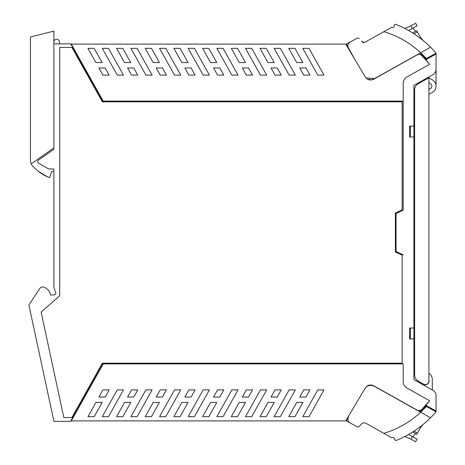 <?xml version="1.0" encoding="UTF-8"?>
<svg xmlns="http://www.w3.org/2000/svg" width="465" height="465" viewBox="0 0 465 465"><rect width="100%" height="100%" fill="white"/><g stroke="black" fill="none" stroke-linecap="round" stroke-linejoin="round"><path stroke-width="0.7" d="M51.72 171.405L49.895 177.02L51.72 171.405L53.882 171.405L53.882 168.946L53.882 287.637L55.69 292.59A1.784 1.784 0 0 1 54.01 294.984L50.615 294.984A10.712 10.712 0 0 0 45.128 287.725A3.586 3.586 0 0 0 39.821 288.48L29.051 304.697A0.715 0.715 0 0 0 28.946 305.243L53.934 421.389L70.599 421.389L102.794 363.897L403.207 363.897L403.207 381.748C403.3 384.485 404.515 386.56 406.858 387.979L429.631 400.731L421.121 410.153L417.954 410.56L373.691 385.776C370.279 384.259 367.472 385.014 365.269 388.031L345.722 420.889L71.29 420.889L103.207 363.897M414.629 126.096L413.914 126.096L413.914 379.655L432.857 390.263A6.248 6.248 0 0 1 436.054 395.715L436.054 411.025L426.963 405.933A1.07 1.07 0 0 1 426.678 404.3A92.128 92.128 0 0 0 428.294 402.394A1.784 1.784 0 0 0 428.3 402.382A92.157 92.157 0 0 0 429.631 400.731L406.858 387.979C404.515 386.56 403.3 384.485 403.207 381.748L403.207 363.897M403.207 101.103L403.207 210.186L403.207 83.252L403.207 101.103L102.794 101.103L70.738 43.861L53.882 43.861L53.882 149.317L38.45 160.123A1.784 1.784 0 0 0 38.583 163.134L48.651 168.946L53.882 168.946M57.77 297.501A5.714 5.714 0 0 0 57.788 297.484L59.723 295.792L57.77 297.501L59.723 295.792L59.723 47.43L71.918 47.43L102.376 101.818L402.132 101.818L402.132 209.895L395.349 213.057L395.349 251.943L402.132 255.105L402.132 363.182L102.376 363.182L71.918 417.57L63.821 417.57L41.118 312.05L57.788 297.484M53.882 42.071A2.802 2.802 0 0 1 56.689 39.275A2.802 2.802 0 0 1 59.491 42.077L59.491 43.861M409.63 338.904L410.345 338.904L410.345 328.011L409.63 328.011L409.63 338.904L409.63 328.011L413.914 328.011L413.914 338.904L409.63 338.904M426.678 60.7A92.128 92.128 0 0 1 428.294 62.606A92.128 92.128 0 0 0 426.678 60.7A1.07 1.07 0 0 1 426.963 59.067L436.054 53.975L436.054 69.285A6.248 6.248 0 0 1 432.857 74.737L413.914 85.345L413.914 126.096L409.63 126.096L409.63 136.989L410.345 136.989L410.345 126.096L409.63 126.096L409.63 136.989L414.629 136.989M49.895 177.02L48.924 177.456A0.715 0.715 0 0 0 49.895 177.02L48.924 177.456L47.535 176.84L38.415 171.405A42.844 42.844 0 0 0 47.529 176.84M53.882 43.861L53.882 31.114L30.446 36.962L30.446 160.198A8.928 8.928 0 0 0 33.509 166.929A8.928 8.928 0 0 1 32.998 166.447M53.882 149.317L53.882 147.928L31.207 163.808M33.509 166.929A42.844 42.844 0 0 0 38.415 171.405M103.207 101.103L71.29 44.111L345.722 44.111L365.269 76.969C367.472 79.986 370.279 80.741 373.691 79.224L417.954 54.44L421.121 54.847L429.631 64.269L406.858 77.021C404.515 78.44 403.3 80.515 403.207 83.252C403.3 80.515 404.515 78.44 406.858 77.021L429.631 64.269A92.157 92.157 0 0 0 428.3 62.618A1.784 1.784 0 0 0 428.294 62.606M95.935 62.589L102.149 62.589L94.168 48.337L87.955 48.337L95.935 62.589M116.581 48.337L122.795 48.337L130.775 62.589L124.562 62.589L116.581 48.337M130.909 48.337L137.123 48.337L152.113 75.109L145.9 75.109L130.909 48.337M145.225 48.337L151.439 48.337L159.419 62.589L153.206 62.589L145.225 48.337M159.553 48.337L165.767 48.337L180.757 75.109L174.544 75.109L159.553 48.337M173.869 48.337L180.089 48.337L188.069 62.589L181.856 62.589L173.869 48.337M127.567 67.96L133.781 67.96L137.785 75.109L131.572 75.109L127.567 67.96M156.217 67.96L162.43 67.96L166.429 75.109L160.216 75.109L156.217 67.96M184.861 67.96L188.86 75.109L195.079 75.109L191.074 67.96L184.861 67.96M108.473 48.337L123.463 75.109L117.25 75.109L102.259 48.337L108.473 48.337M203.188 75.109L209.401 75.109L194.411 48.337L188.197 48.337L203.188 75.109M98.923 67.96L102.922 75.109L109.176 75.109L105.177 67.96L98.923 67.96M260.028 48.337L268.009 62.589L274.222 62.589L266.242 48.337L260.028 48.337M275.018 75.109L281.232 75.109L277.233 67.96L271.019 67.96L275.018 75.109M303.738 75.109L309.952 75.109L305.953 67.96L299.739 67.96L303.738 75.109M274.135 48.337L280.349 48.337L295.339 75.109L289.125 75.109L274.135 48.337M288.748 48.337L296.728 62.589L302.942 62.589L294.961 48.337L288.748 48.337M302.785 48.337L308.998 48.337L323.989 75.109L317.775 75.109L302.785 48.337M246.299 75.109L252.512 75.109L248.513 67.96L242.3 67.96L246.299 75.109M245.491 48.337L251.705 48.337L266.695 75.109L260.481 75.109L245.491 48.337M231.308 48.337L239.289 62.589L245.508 62.589L237.522 48.337L231.308 48.337M216.847 48.337L223.061 48.337L238.051 75.109L231.837 75.109L216.847 48.337M217.579 75.109L223.793 75.109L219.794 67.96L213.58 67.96L217.579 75.109M202.589 48.337L210.575 62.589L216.789 62.589L208.802 48.337L202.589 48.337M372.389 79.399L374.61 78.568L420.674 52.772C410.031 42.896 397.761 35.863 383.863 31.678L391.524 27.383L392.28 27.423C393.686 27.761 394.314 27.278 394.163 25.964C393.948 24.819 394.494 24.29 395.802 24.378A103.55 103.55 0 0 1 430.538 47.244L420.674 52.772L430.538 47.244A103.55 103.55 0 0 1 436.031 53.173L425.841 58.881A92.117 92.117 0 0 0 420.127 53.074L425.841 58.881L425.318 59.171A92.157 92.157 0 0 1 427.254 61.368A92.157 92.157 0 0 0 425.649 59.537L426.521 59.537M72.68 47.331L73.022 47.209M202.589 416.663L210.575 402.411L216.789 402.411L208.802 416.663L202.589 416.663M217.579 389.891L223.793 389.891L219.794 397.04L213.58 397.04L217.579 389.891M231.308 416.663L239.289 402.411L245.508 402.411L237.522 416.663L231.308 416.663M246.299 389.891L252.512 389.891L248.513 397.04L242.3 397.04L246.299 389.891M260.028 416.663L268.009 402.411L274.222 402.411L266.242 416.663L260.028 416.663M275.018 389.891L281.232 389.891L277.233 397.04L271.019 397.04L275.018 389.891M288.748 416.663L296.728 402.411L302.942 402.411L294.961 416.663L288.748 416.663M303.738 389.891L309.952 389.891L305.953 397.04L299.739 397.04L303.738 389.891M216.847 416.663L223.061 416.663L238.051 389.891L231.837 389.891L216.847 416.663M245.491 416.663L251.705 416.663L266.695 389.891L260.481 389.891L245.491 416.663M274.135 416.663L280.349 416.663L295.339 389.891L289.125 389.891L274.135 416.663M302.785 416.663L308.998 416.663L323.989 389.891L317.775 389.891L302.785 416.663M422.609 409.531A92.117 92.117 0 0 1 420.127 411.926L425.841 406.119L425.318 405.829A92.157 92.157 0 0 0 428.614 402.004L428.614 402.004M425.591 405.428L426.887 404.062M425.841 406.119L436.036 411.827A103.55 103.55 0 0 1 430.538 417.756L374.61 386.432A7.853 7.853 0 0 0 365.984 387.06L368.611 385.316M370.628 384.979L373.691 385.776M72.68 417.669L73.022 417.791M419.5 410.891L421.121 410.153M87.955 416.663L94.168 416.663L102.149 402.411L95.935 402.411L87.955 416.663M191.074 397.04L195.079 389.891L188.86 389.891L184.861 397.04L191.074 397.04M181.856 402.411L188.069 402.411L180.089 416.663L173.869 416.663L181.856 402.411M174.544 389.891L180.757 389.891L165.767 416.663L159.553 416.663L174.544 389.891M160.216 389.891L166.429 389.891L162.43 397.04L156.217 397.04L160.216 389.891M153.206 402.411L159.419 402.411L151.439 416.663L145.225 416.663L153.206 402.411M145.9 389.891L152.113 389.891L137.123 416.663L130.909 416.663L145.9 389.891M102.259 416.663L117.25 389.891L123.463 389.891L108.473 416.663L102.259 416.663M194.411 416.663L209.401 389.891L203.188 389.891L188.197 416.663L194.411 416.663M105.177 397.04L109.176 389.891L102.922 389.891L98.923 397.04L105.177 397.04M127.567 397.04L131.572 389.891L137.785 389.891L133.781 397.04L127.567 397.04M116.581 416.663L124.562 402.411L130.775 402.411L122.795 416.663L116.581 416.663M426.521 405.463L425.649 405.463M423.069 40.484A10.712 10.712 0 0 1 420.598 37.549L416.768 30.707L412.711 33.003M427.021 43.896L426.155 43.117M423.115 40.519C428.201 44.878 428.201 44.878 423.115 40.519L420.546 37.456L423.115 40.519L421.685 39.107M417.436 31.911L413.99 33.823M420.598 37.549L419.866 37.956M420.674 52.772L426.475 58.526M363.543 43.053L361.63 41.094A3.569 3.569 0 0 0 365.932 41.716L387.92 29.405M350.139 42.019L357.085 38.281L350.139 42.019C347.936 43.501 347.367 45.46 348.425 47.883L355.766 60.996L346.297 44.082L357.085 38.281A1.784 1.784 0 0 1 359.213 38.607M348.215 48.296L348.552 48.11M374.61 78.568L365.984 77.94L366.862 78.527M368.681 79.283L370.431 79.562M361.63 41.094A3.569 3.569 0 0 0 365.932 41.716M412.868 28.167L415.512 31.411L416.768 30.707M412.414 28.423L417.088 25.802L415.658 23.25L410.973 25.842L412.414 28.423L408.619 30.545M404.783 28.47L410.049 26.261A17.85 17.85 0 0 0 410.973 25.842M415.658 23.25L417.088 25.802M423.138 424.464L420.54 427.544L416.768 434.293L412.711 431.997M427.021 421.104L426.19 421.854L427.021 421.104M419.866 427.044L420.598 427.451A10.712 10.712 0 0 1 423.069 424.516L421.685 425.894M387.92 435.595L383.863 433.322L391.524 437.617L392.28 437.577C393.686 437.24 394.314 437.722 394.163 439.036L395.802 440.622A103.55 103.55 0 0 0 430.538 417.756L420.674 412.228L426.475 406.474M346.297 420.918L348.425 417.117A4.284 4.284 0 0 0 350.139 422.981L346.297 420.918M359.213 426.393L361.63 423.906L359.213 426.393A1.784 1.784 0 0 1 357.085 426.719L350.139 422.981M348.215 416.704L348.552 416.89M417.088 439.198L415.658 441.75L417.088 439.198L408.619 434.455M415.658 441.75L410.973 439.158A17.85 17.85 0 0 0 410.049 438.739L404.783 436.53M412.868 436.833L415.512 433.589M361.63 423.906A3.569 3.569 0 0 1 365.932 423.284L383.863 433.322C397.761 429.137 410.031 422.104 420.674 412.228M428.91 379.888A3.749 3.749 0 0 1 428.91 382.178L428.91 379.888A3.749 3.749 0 0 1 425.667 384.77L423.4 384.968M425.341 384.753L426.794 384.491A3.749 3.749 0 0 1 425.667 384.77M420.994 382.689L420.994 383.619L421.772 384.055L421.772 383.125L421.772 384.055L425.487 384.782M421.772 81.764L421.772 80.945L421.772 81.764M403.207 254.814L396.064 251.484L396.064 213.516L403.207 210.186M414.629 338.904L413.914 338.904M428.91 372.442L428.91 373.331A7.144 7.144 0 0 1 432.305 379.405L432.305 389.955M434.589 90.443A7.144 7.144 0 0 0 436.054 86.106L436.054 69.297M414.629 328.011L413.914 328.011M421.772 80.945L420.994 81.381L420.994 82.2M406.858 387.979L405.038 386.525M403.364 383.253L403.207 381.748M403.207 83.252L403.585 80.951M405.625 77.893L406.858 77.021M428.294 402.388A92.134 92.134 0 0 1 426.678 404.3L427.166 403.736M424.551 384.514L423.592 384.142A3.569 3.569 0 0 0 428.91 381.033L428.91 77.765L432.607 79.997A7.144 7.144 0 0 1 432.404 92.337L428.91 94.296M421.772 383.125L421.772 384.055M428.91 89.431L430.328 88.641A2.9 2.9 0 0 0 430.416 83.624L428.91 82.718M428.91 77.765L418.285 83.717A7.144 7.144 0 0 0 414.629 89.948L414.629 374.941A7.144 7.144 0 0 0 418.285 381.172L423.598 384.148M436.054 86.281A7.144 7.144 0 0 1 432.996 91.971M413.99 431.177L417.43 433.101M410.973 439.158L412.414 436.577"/></g></svg>
